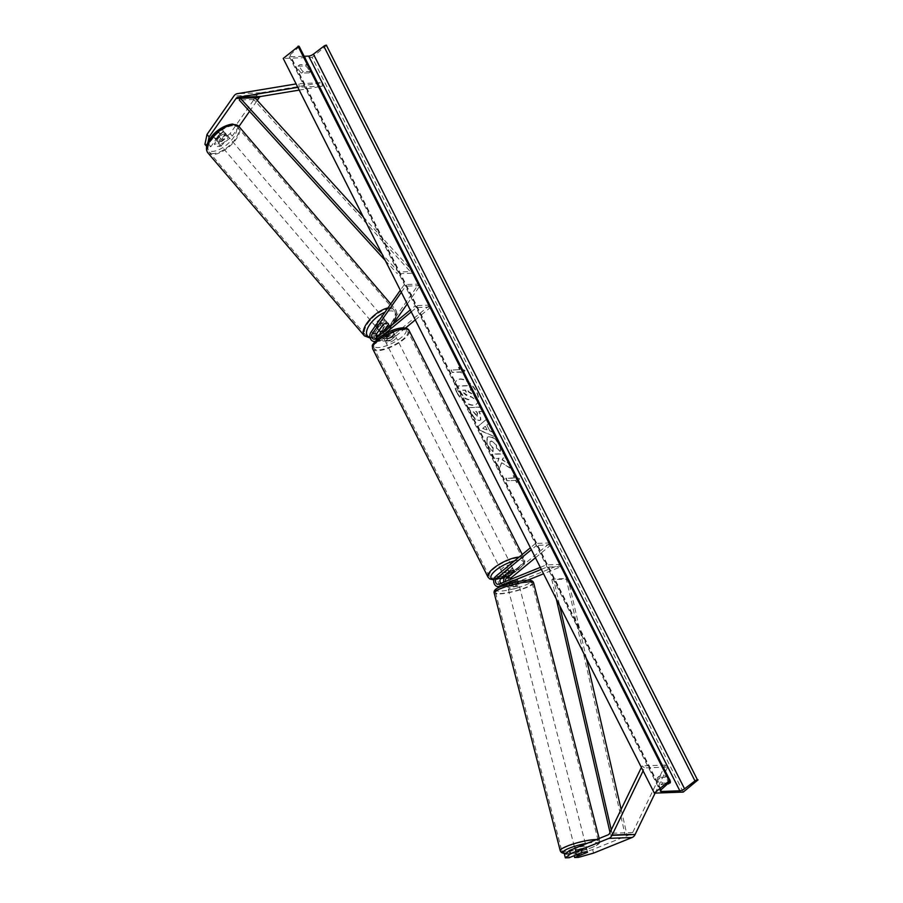 <?xml version="1.0" encoding="UTF-8"?>
<svg xmlns="http://www.w3.org/2000/svg" width="903" height="903" viewBox="0 0 903 903"><rect width="100%" height="100%" fill="white"/><g stroke="black" fill="none" stroke-linecap="round" stroke-linejoin="round"><path stroke-width="0.68" stroke-dasharray="4.51 3.39" d="M405.447 328.071L390.897 340.081L386.416 340.25L394.159 333.85A5.723 1.851 153.2 0 0 394.114 333.365A5.723 1.851 153.2 0 0 388.662 334.054L380.931 340.442A5.497 4.255 -92.1 0 1 378.786 341.3A5.497 4.255 -92.1 0 1 374.745 338.083A5.497 4.255 -92.1 0 1 375.4 332.09L381.709 323.082A5.723 2.585 -40.5 0 1 385.479 321.513A5.723 2.585 -40.5 0 1 386.89 321.999A5.723 2.585 -40.5 0 1 387.195 322.879L381.201 331.446M388.448 324.346L387.195 322.879M390.897 340.081A5.497 4.255 87.9 0 1 388.753 340.928A5.497 4.255 87.9 0 1 384.712 337.722A5.497 4.255 87.9 0 1 385.378 331.717L418.744 284.073L404.284 284.603L400.334 290.258M386.416 340.25A5.497 4.255 87.9 0 1 384.272 341.097A5.497 4.255 87.9 0 1 379.836 335.081M411.249 311.874L416.441 307.584L430.9 307.054L429.918 305.124L389.927 338.151A3.206 2.483 87.9 0 1 388.674 338.648A3.206 2.483 87.9 0 1 386.315 336.774A3.206 2.483 87.9 0 1 386.698 333.275L393.121 324.098M376.619 337.722A3.206 2.483 -92.1 0 0 378.696 339.009A3.206 2.483 -92.1 0 0 379.949 338.512L387.692 332.123A5.723 1.851 -26.8 0 1 393.132 331.435A5.723 1.851 -26.8 0 1 393.189 331.92L385.446 338.309A3.206 2.483 87.9 0 1 384.193 338.806A3.206 2.483 87.9 0 1 381.834 336.932A3.206 2.483 87.9 0 1 382.217 333.433L382.77 332.654M407.242 303.939L420.076 285.63L418.744 284.073M420.076 285.63L405.616 286.149L404.284 284.603M401.338 292.256L405.616 286.149M384.046 334.336L376.449 340.612A5.497 4.255 87.9 0 1 375.061 341.345M416.441 307.584L415.459 305.654L410.267 309.943M429.918 305.124L415.459 305.654M430.9 307.054L415.312 319.922M393.189 331.92L394.159 333.85M387.692 332.123L388.662 334.054M383.03 324.629L381.709 323.082M208.062 141.974L207.058 146.828L210.862 146.692L219.847 133.87A5.723 2.585 -40.5 0 1 223.617 132.301A5.723 2.585 -40.5 0 1 225.028 132.786A5.723 2.585 -40.5 0 1 225.332 133.667L223.21 131.183L214.237 144.006L218.041 143.87L220.163 146.354L216.359 146.489L214.237 144.006M210.862 146.692L208.74 144.209L217.725 131.386A5.723 2.585 -40.5 0 1 221.495 129.818A5.723 2.585 -40.5 0 1 222.906 130.303A5.723 2.585 -40.5 0 1 223.21 131.183M225.332 133.667L216.359 146.489M220.163 146.354L232.24 136.082L238.934 126.51M249.555 111.351L257.231 100.391M232.24 136.082L230.118 133.599L257.062 95.131A7.326 5.678 87.9 0 1 258.179 93.912A7.326 5.678 87.9 0 1 260.47 92.828L321.942 82.624L296.094 83.923M297.821 87.331L299.232 87.094L298.814 83.471M299.22 90.097L322.36 86.248L299.232 87.094M322.36 86.248L321.942 82.624M207.058 146.828L206.527 146.218M208.74 144.209L204.925 144.356M230.118 133.599L218.041 143.87M219.847 133.87L217.725 131.386M564.454 854.351L568.258 854.215L581.092 849.023A5.723 0.982 -14.4 0 1 585.313 848.323A5.723 0.982 -14.4 0 1 586.645 848.606A5.723 0.982 -14.4 0 1 586.589 848.82L573.755 854.012L574.173 855.683M581.092 849.023L581.995 852.522M578.462 857.376L577.559 853.877L592.673 849.61L631.174 834.033A3.657 2.833 -92.1 0 0 631.84 833.627A3.657 2.833 -92.1 0 0 632.698 832.51L665.251 765.067L667.667 767.053L644.539 767.889L643.105 770.869M577.559 853.877L573.755 854.012M592.673 849.61L593.564 853.098M641.378 767.46L642.123 765.913L644.539 767.889M655.093 793.105L667.667 767.053M665.251 765.067L642.123 765.913M568.258 854.215L569.15 857.715M586.589 848.82L587.469 852.274M505.499 581.442A3.206 2.483 -92.1 0 0 508.028 583.97A3.206 2.483 -92.1 0 0 508.694 583.823L517.712 580.178A5.723 0.982 165.6 0 0 517.769 579.963A5.723 0.982 165.6 0 0 516.437 579.681A5.723 0.982 165.6 0 0 512.215 580.369L512.78 582.559M515.545 582.006A5.723 0.982 -14.4 0 1 517.001 581.859A5.723 0.982 -14.4 0 1 518.333 582.142A5.723 0.982 -14.4 0 1 518.266 582.356L509.258 586.002A5.497 4.255 -92.1 0 1 508.118 586.25A5.497 4.255 -92.1 0 1 503.806 582.13M535.445 557.738L551.022 544.87L550.04 542.929L510.048 575.956L505.567 576.125L513.31 569.737A5.723 1.851 153.2 0 0 513.265 569.24A5.723 1.851 153.2 0 0 507.813 569.928L500.081 576.328A5.497 4.255 87.9 0 0 498.377 582.57A5.497 4.255 87.9 0 0 502.621 586.453A5.497 4.255 87.9 0 0 503.761 586.205L512.024 582.864M541.315 569.364L546.981 567.073L561.429 566.542L543.55 573.777M510.048 575.956A5.497 4.255 -92.1 0 0 508.344 582.198A5.497 4.255 -92.1 0 0 512.599 586.092A5.497 4.255 -92.1 0 0 513.739 585.844L527.555 580.257M505.567 576.125A5.497 4.255 -92.1 0 0 504.912 576.791M510.014 579.613A3.206 2.483 -92.1 0 0 512.509 583.801A3.206 2.483 -92.1 0 0 513.175 583.654L560.865 564.364L561.429 566.542M560.865 564.364L546.417 564.894L546.981 567.073M512.215 580.369L503.208 584.027A3.206 2.483 87.9 0 1 502.542 584.162A3.206 2.483 87.9 0 1 500.793 583.349M540.299 567.366L546.417 564.894M550.04 542.929L535.592 543.459L536.563 545.389L531.37 549.679M535.592 543.459L530.4 547.749M551.022 544.87L536.563 545.389M517.712 580.178L518.266 582.356M514.247 571.588L513.31 569.737M508.795 571.87L507.813 569.928M393.595 337.745A5.723 1.851 153.2 0 0 395.085 335.295A5.723 1.851 153.2 0 0 391.597 335.227A5.723 1.851 153.2 0 0 386.371 338.004A5.723 1.851 153.2 0 0 384.881 340.454A5.723 1.851 153.2 0 0 388.369 340.533A5.723 1.851 153.2 0 0 393.595 337.745M395.085 335.295L393.132 331.435A5.723 1.851 153.2 0 1 393.2 331.796L394.374 334.11A5.723 1.851 -26.8 0 1 392.816 336.198A5.723 1.851 -26.8 0 1 389.238 338.354L388.064 336.04A5.723 1.851 153.2 0 1 382.928 336.593A5.723 1.851 153.2 0 1 382.861 336.232L384.035 338.546A5.723 1.851 -26.8 0 1 385.592 336.458A5.723 1.851 -26.8 0 1 389.17 334.302L387.997 331.988A5.723 1.851 153.2 0 1 393.132 331.435L394.114 333.365M382.861 336.232L387.997 331.988M393.2 331.796L388.064 336.04M510.793 569.759A5.723 1.851 153.2 0 0 512.283 567.31A5.723 1.851 153.2 0 0 508.795 567.231A5.723 1.851 153.2 0 0 503.569 570.019A5.723 1.851 153.2 0 0 502.068 572.468A5.723 1.851 153.2 0 0 505.567 572.536A5.723 1.851 153.2 0 0 510.793 569.759M514.304 571.531L513.13 569.217A5.723 1.851 -26.8 0 1 511.572 571.306A5.723 1.851 -26.8 0 1 507.994 573.461L509.168 575.775M503.919 575.888L502.79 573.653A5.723 1.851 -26.8 0 1 504.348 571.565A5.723 1.851 -26.8 0 1 507.926 569.409L509.1 571.723M389.17 334.302L384.035 338.546M389.238 338.354L394.374 334.11M507.994 573.461L513.13 569.217M507.926 569.409L502.79 573.653M502.587 568.089A5.723 1.851 153.2 0 0 501.097 570.527A5.723 1.851 153.2 0 0 504.585 570.606A5.723 1.851 153.2 0 0 509.811 567.818A5.723 1.851 153.2 0 0 511.312 565.368A5.723 1.851 153.2 0 0 507.825 565.301A5.723 1.851 153.2 0 0 502.587 568.089M394.577 339.675A5.723 1.851 -26.8 0 1 389.34 342.463A5.723 1.851 -26.8 0 1 385.852 342.395A5.723 1.851 -26.8 0 1 387.342 339.946A5.723 1.851 -26.8 0 1 392.579 337.158A5.723 1.851 -26.8 0 1 396.067 337.225A5.723 1.851 -26.8 0 1 394.577 339.675M379.023 340.25A18.907 6.095 -26.8 0 1 396.304 331.051A18.907 6.095 -26.8 0 1 407.829 331.288A18.907 6.095 -26.8 0 1 402.896 339.37A18.907 6.095 -26.8 0 1 385.615 348.569A18.907 6.095 -26.8 0 1 374.09 348.332A18.907 6.095 -26.8 0 1 379.023 340.25M518.141 567.513A18.907 6.095 153.2 0 0 523.074 559.431A18.907 6.095 153.2 0 0 511.549 559.194A18.907 6.095 153.2 0 0 494.268 568.393A18.907 6.095 153.2 0 0 489.336 576.475A18.907 6.095 153.2 0 0 500.86 576.712A18.907 6.095 153.2 0 0 518.141 567.513M224.949 133.847A5.723 2.585 139.5 0 0 219.26 137.098A5.723 2.585 139.5 0 0 217.657 141.771A5.723 2.585 139.5 0 0 219.057 142.256A5.723 2.585 139.5 0 0 224.745 139.006A5.723 2.585 139.5 0 0 226.348 134.333A5.723 2.585 139.5 0 0 224.949 133.847M225.592 133.802L223.199 131.003A5.723 2.585 139.5 0 0 222.906 130.303A5.723 2.585 139.5 0 0 221.495 129.818A5.723 2.585 139.5 0 0 217.995 131.195L213.909 137.03A5.723 2.585 139.5 0 0 214.203 137.741A5.723 2.585 139.5 0 0 215.614 138.227A5.723 2.585 139.5 0 0 219.113 136.838L221.506 139.638A5.723 2.585 139.5 0 0 225.592 133.802L221.506 139.638M223.199 131.003L219.113 136.838M220.388 133.983A5.723 2.585 139.5 0 0 216.302 139.83L220.388 133.983L217.995 131.195M213.909 137.03L216.302 139.83M384.159 319.955A5.723 2.585 139.5 0 0 378.47 323.218A5.723 2.585 139.5 0 0 376.867 327.879A5.723 2.585 139.5 0 0 378.267 328.365A5.723 2.585 139.5 0 0 383.956 325.114A5.723 2.585 139.5 0 0 385.558 320.441A5.723 2.585 139.5 0 0 384.159 319.955M388.516 324.256L386.913 322.394L382.827 328.229A5.723 2.585 139.5 0 0 386.913 322.394M382.827 328.229L384.418 330.092M379.147 330.182L377.623 328.421L381.709 322.585A5.723 2.585 139.5 0 0 377.623 328.421M381.709 322.585L383.312 324.437M376.935 326.818A5.723 2.585 139.5 0 0 382.624 323.556A5.723 2.585 139.5 0 0 384.238 318.894A5.723 2.585 139.5 0 0 382.827 318.409A5.723 2.585 139.5 0 0 377.149 321.66A5.723 2.585 139.5 0 0 375.535 326.333A5.723 2.585 139.5 0 0 376.935 326.818M226.281 135.394A5.723 2.585 -40.5 0 1 227.68 135.879A5.723 2.585 -40.5 0 1 226.066 140.552A5.723 2.585 -40.5 0 1 220.388 143.803A5.723 2.585 -40.5 0 1 218.977 143.317A5.723 2.585 -40.5 0 1 220.592 138.656A5.723 2.585 -40.5 0 1 226.281 135.394M213.605 153.499A18.907 8.556 -40.5 0 1 208.965 151.896A18.907 8.556 -40.5 0 1 214.282 136.466A18.907 8.556 -40.5 0 1 233.064 125.709A18.907 8.556 -40.5 0 1 237.692 127.312A18.907 8.556 -40.5 0 1 232.376 142.742A18.907 8.556 -40.5 0 1 213.605 153.499M389.611 308.724A18.907 8.556 139.5 0 0 370.84 319.481A18.907 8.556 139.5 0 0 365.523 334.9A18.907 8.556 139.5 0 0 370.151 336.503A18.907 8.556 139.5 0 0 388.933 325.746A18.907 8.556 139.5 0 0 394.25 310.327A18.907 8.556 139.5 0 0 389.611 308.724M457.11 392.342A15.441 8.387 -129.6 0 1 457.031 380.084A15.441 8.387 -129.6 0 1 476.603 391.631A15.441 8.387 -129.6 0 1 476.682 403.889A15.441 8.387 -129.6 0 1 457.11 392.342M456.805 392.591A15.441 8.387 -129.6 0 1 456.726 380.332A15.441 8.387 -129.6 0 1 476.31 391.879A15.441 8.387 -129.6 0 1 476.389 404.138A15.441 8.387 -129.6 0 1 456.805 392.591M683.255 792.078L312.133 57.386L283.226 58.435M499.878 451.511C500.838 450.157 500.555 447.832 499.02 444.569C496.3 439.705 492.959 437.12 489.02 436.804L486.92 437.515L487.089 445.179L492.812 451.658L493.049 448.362L489.99 445.032L490.024 441.623L491.221 441.228L496.165 444.807L496.526 448.351L500.172 451.263C501.142 449.908 500.849 447.595 499.325 444.321C496.594 439.468 493.264 436.871 489.313 436.567L487.214 437.278L487.383 444.942L492.812 451.658M479.041 420.595L480.52 420.109L479.877 413.788L478.804 411.666L482.112 411.542L479.944 407.253L468.386 407.682L471.727 414.308C473.872 418.405 476.31 420.493 479.041 420.595L480.825 419.872L480.17 413.54L478.804 411.666M501.391 462.991L499.37 469.029L496.808 463.95L498.806 458.453L494.11 458.622L491.954 454.344L503.513 453.916L505.68 458.205L502.689 458.318L502.181 459.932L508.434 463.657L511.042 468.815L501.684 462.754L499.37 469.029M298.024 66.167L305.541 65.896A5.723 3.104 -129.6 0 1 308.408 69.328A5.723 3.104 -129.6 0 1 309.063 72.85L301.546 73.132A5.723 3.104 -129.6 0 1 298.024 66.167L299.807 64.7L307.325 64.429A5.723 3.104 -129.6 0 1 309.3 66.438M664.947 777.393L657.429 777.664A5.723 3.104 50.4 0 0 660.94 784.617L668.457 784.346A5.723 3.104 50.4 0 0 667.802 780.824A5.723 3.104 50.4 0 0 664.947 777.393L666.719 775.914L659.201 776.196A5.723 3.104 50.4 0 0 662.723 783.149L668.626 782.935M459.65 369.801L458.476 367.487L464.74 370.794L461.986 374.44L460.823 372.126L452.143 372.442L450.969 370.117L459.943 369.564L450.969 370.117M516.685 482.71L519.428 479.075L513.164 475.757L514.338 478.071L505.669 478.387L506.843 480.712L515.511 480.396L516.685 482.71L519.428 479.075M489.911 431.115L486.875 425.121L488.376 423.959L486.141 419.534L477.879 426.498L479.956 430.607L494.833 436.725L492.53 432.165L489.911 431.115L486.875 425.121M670.24 782.878L668.457 784.346M310.745 69.305A5.723 3.104 -129.6 0 1 310.835 71.382L309.063 72.85M299.153 46.358A2.054 0.666 -26.8 0 1 298.735 47.137L290.055 54.981A3.894 1.253 153.2 0 0 289.253 56.46A3.894 1.253 153.2 0 0 290.213 56.776L304.164 56.268M310.835 71.382L303.318 71.664A5.723 3.104 -129.6 0 1 299.807 64.7M669.586 779.357A5.723 3.104 50.4 0 0 666.719 775.914M326.954 45.15L312.133 57.386M307.325 64.429L305.541 65.896M303.318 71.664L301.546 73.132M662.723 783.149L660.94 784.617M659.201 776.196L657.429 777.664M476.491 399.781L473.985 394.814L468.894 391.823L467.946 389.938L471.456 389.814L469.278 385.513L457.697 385.942L461.399 393.268L465.203 398.268L468.601 399.544L469.989 399.092L470.576 396.225L476.186 400.018L473.68 395.062L468.601 392.071L467.652 390.186L471.152 390.062L468.984 385.762L457.403 386.179L461.106 393.516L464.91 398.516L468.296 399.792L469.695 399.34L470.282 396.473L476.186 400.018M451.274 369.88L452.143 372.442M459.943 369.564L458.769 367.239L465.034 370.557L462.291 374.203L460.823 372.126M461.117 371.878L452.448 372.194M519.733 478.827L513.164 475.757M513.468 475.509L514.338 478.071M514.631 477.834L505.669 478.387M515.511 480.396L506.843 480.712M507.136 480.464L505.962 478.15M515.805 480.148L516.979 482.473M499.664 468.792L497.101 463.702L499.099 458.205L494.415 458.385L492.248 454.096L503.806 453.667L505.973 457.956L502.982 458.069L502.474 459.683L508.728 463.42L511.042 468.815M511.335 468.567L501.684 462.754M479.098 411.418L482.112 411.542M482.405 411.305L479.944 407.253M480.238 407.016L468.386 407.682M468.68 407.434L472.021 414.059C474.165 418.157 476.603 420.256 479.335 420.346M477.348 416.057L473.533 411.621L476.592 411.508L477.619 413.54L477.021 416.294L473.24 411.87L476.299 411.757L477.326 413.788L477.021 416.294M493.117 451.41L493.049 448.362M493.354 448.114L490.284 444.784L490.318 441.375L491.514 440.98L496.469 444.558L496.526 448.351M496.819 448.102L500.172 451.263M487.18 424.884L488.376 423.959M488.681 423.721L486.141 419.534M486.446 419.297L477.879 426.498M478.172 426.261L479.956 430.607M480.249 430.37L494.833 436.725M495.126 436.488L492.53 432.165M492.824 431.916L490.205 430.878M485.362 426.284L487.101 429.738L482.97 428.135L485.362 426.284L486.807 429.975L482.676 428.383L485.069 426.532M462.641 390.13L465.429 390.028L466.862 392.861L466.354 395.469L463.77 393.189L462.347 390.378L465.135 390.277L466.558 393.11L466.354 395.469L467.122 395.062L464.063 392.952L462.347 390.378M584.76 846.145A5.723 0.982 165.6 0 0 578.507 847.409A5.723 0.982 165.6 0 0 575.008 849.26A5.723 0.982 165.6 0 0 576.34 849.542A5.723 0.982 165.6 0 0 582.582 848.278A5.723 0.982 165.6 0 0 586.092 846.427A5.723 0.982 165.6 0 0 584.76 846.145M576.464 854.757L575.471 850.874L581.318 848.504A5.723 0.982 165.6 0 0 575.471 850.874M581.318 848.504L582.322 852.432M587.526 852.251L586.521 848.312L580.674 850.682A5.723 0.982 165.6 0 0 586.521 848.312M580.674 850.682L581.679 854.61M517.554 584.049A5.723 0.982 165.6 0 0 511.312 585.313A5.723 0.982 165.6 0 0 507.802 587.176A5.723 0.982 165.6 0 0 509.145 587.458A5.723 0.982 165.6 0 0 515.387 586.182A5.723 0.982 165.6 0 0 518.886 584.331A5.723 0.982 165.6 0 0 517.554 584.049M518.424 582.728L512.577 585.088A5.723 0.982 165.6 0 0 518.424 582.728L517.746 580.11A5.723 0.982 165.6 0 0 517.769 579.963A5.723 0.982 165.6 0 0 516.437 579.681A5.723 0.982 165.6 0 0 512.543 580.29L513.107 582.48M513.22 582.92A5.723 0.982 165.6 0 0 507.373 585.279L513.13 582.582M507.802 587.176L506.685 582.807A5.723 0.982 165.6 0 1 506.707 582.661L507.373 585.279M506.685 582.807A5.723 0.982 165.6 0 0 508.017 583.09A5.723 0.982 165.6 0 0 511.911 582.469L512.577 585.088M517.746 580.11L511.911 582.469M506.707 582.661L512.543 580.29M518.119 586.228A5.723 0.982 165.6 0 0 511.866 587.503A5.723 0.982 165.6 0 0 508.366 589.354A5.723 0.982 165.6 0 0 509.698 589.636A5.723 0.982 165.6 0 0 515.952 588.361A5.723 0.982 165.6 0 0 519.451 586.51A5.723 0.982 165.6 0 0 518.119 586.228M575.775 847.364A5.723 0.982 -14.4 0 1 574.443 847.082A5.723 0.982 -14.4 0 1 577.943 845.231A5.723 0.982 -14.4 0 1 584.196 843.955A5.723 0.982 -14.4 0 1 585.528 844.237A5.723 0.982 -14.4 0 1 582.029 846.088A5.723 0.982 -14.4 0 1 575.775 847.364M566.079 851.292A18.907 3.228 -14.4 0 1 561.677 850.355A18.907 3.228 -14.4 0 1 573.247 844.237A18.907 3.228 -14.4 0 1 593.892 840.038A18.907 3.228 -14.4 0 1 598.294 840.964A18.907 3.228 -14.4 0 1 586.724 847.082A18.907 3.228 -14.4 0 1 566.079 851.292M500.002 593.564A18.907 3.228 165.6 0 0 520.647 589.354A18.907 3.228 165.6 0 0 532.217 583.236A18.907 3.228 165.6 0 0 527.815 582.311A18.907 3.228 165.6 0 0 507.17 586.51A18.907 3.228 165.6 0 0 495.6 592.628A18.907 3.228 165.6 0 0 500.002 593.564M363.299 216.957L412.931 271.498L398.483 272.029L381.935 253.845M254.849 97.772L253.709 99.499L411.802 273.237L397.343 273.756L398.483 272.029M411.802 273.237L412.931 271.498M385.321 260.538L397.343 273.756M253.709 99.499L239.25 100.03M586.476 658.761L568.01 578.484L553.55 579.015L559.702 605.778M611.263 829.846L612.381 834.711L626.84 834.191L621.129 809.404M626.84 834.191L625.136 834.801L566.305 579.094L551.846 579.624L553.55 579.015M566.305 579.094L568.01 578.484M625.136 834.801L610.676 835.331L610.01 832.431M556.327 599.084L551.846 579.624M612.381 834.711L610.676 835.331M375.4 332.09L370.919 332.248M385.378 331.717L380.897 331.886M389.927 338.151L385.446 338.309M386.698 333.275L382.217 333.433M379.949 338.512L375.467 338.681M380.931 340.442L376.449 340.612M260.47 92.828L237.354 93.675M257.062 95.131L233.933 95.978M631.174 834.033L608.046 834.869M632.698 832.51L609.57 833.356M503.761 586.205L501.481 586.284M513.739 585.844L509.258 586.002M513.175 583.654L508.694 583.823M503.208 584.027L498.727 584.185M500.081 576.328L495.6 576.486M401.406 337.462A18.083 5.836 -26.8 0 1 378.278 347.542A18.083 5.836 -26.8 0 1 378.56 338.298A18.083 5.836 -26.8 0 1 401.688 328.218A18.083 5.836 -26.8 0 1 401.406 337.462M372.781 348.998A20.363 6.569 153.2 0 0 385.197 349.258A20.363 6.569 153.2 0 0 403.822 339.336A20.363 6.569 153.2 0 0 409.138 330.622M519.101 557.083A20.363 6.569 -26.8 0 1 524.383 558.765A20.363 6.569 -26.8 0 1 519.067 567.479A20.363 6.569 -26.8 0 1 500.443 577.389A20.363 6.569 -26.8 0 1 488.026 577.141M493.851 579.5A18.083 5.836 153.2 0 0 500.646 578.676M504.472 577.435A18.083 5.836 153.2 0 0 518.593 569.466A18.083 5.836 153.2 0 0 514.473 560.898M231.315 124.761A18.083 8.183 -40.5 0 1 233.425 137.64A18.083 8.183 -40.5 0 1 212.702 151.343A18.083 8.183 -40.5 0 1 210.58 138.464A18.083 8.183 -40.5 0 1 231.315 124.761M207.848 152.844A20.363 9.211 139.5 0 0 212.848 154.571A20.363 9.211 139.5 0 0 233.087 142.979A20.363 9.211 139.5 0 0 238.81 126.364M387.929 307.957A20.363 9.211 -40.5 0 1 390.367 307.641A20.363 9.211 -40.5 0 1 395.367 309.368A20.363 9.211 -40.5 0 1 389.633 325.994A20.363 9.211 -40.5 0 1 369.406 337.587A20.363 9.211 -40.5 0 1 364.406 335.848M369.993 337.304A18.083 8.183 139.5 0 0 371.901 337.451A18.083 8.183 139.5 0 0 376.179 336.571M379.836 334.968A18.083 8.183 139.5 0 0 394.848 319.899A18.083 8.183 139.5 0 0 390.514 310.88A18.083 8.183 139.5 0 0 384.926 312.257M660.68 790.193L290.213 56.776M661.165 789.673L290.055 54.981M669.857 781.829L298.735 47.137M587.481 843.199A18.083 3.093 -14.4 0 1 593.847 842.465A18.083 3.093 -14.4 0 1 591.962 847.432A18.083 3.093 -14.4 0 1 567.242 853.222A18.083 3.093 -14.4 0 1 565.91 853.233M560.255 850.716A20.363 3.488 165.6 0 0 565.007 851.721A20.363 3.488 165.6 0 0 587.255 847.195A20.363 3.488 165.6 0 0 599.716 840.603A20.363 3.488 165.6 0 0 596.398 839.587M533.639 582.875A20.363 3.488 -14.4 0 1 521.166 589.467A20.363 3.488 -14.4 0 1 498.93 593.993A20.363 3.488 -14.4 0 1 494.178 592.989M526.652 580.369A18.083 3.093 165.6 0 0 501.933 586.171A18.083 3.093 165.6 0 0 500.048 591.126A18.083 3.093 165.6 0 0 524.767 585.336A18.083 3.093 165.6 0 0 526.652 580.369M385.558 320.441L386.89 321.999M384.272 341.097L388.753 340.928M384.193 338.806L388.674 338.648M378.696 339.009L374.226 339.178M378.786 341.3L374.305 341.458M225.028 132.786L226.348 134.333M586.645 848.606L586.092 846.427M512.599 586.092L508.118 586.25M508.028 583.97L512.509 583.801M502.542 584.162L498.061 584.331M502.621 586.453L500.939 586.51M518.886 584.331L518.333 582.142M512.283 567.31L513.265 569.24M493.772 579.907L500.499 578.891M504.382 577.627L519.078 569.296C527.126 560.774 524.519 562.908 524.383 558.765L522.227 554.498M384.881 340.454L382.928 336.593M502.068 572.468L504.021 576.328M501.097 570.527L385.852 342.395M523.074 559.431L407.829 331.288M489.336 576.475L374.09 348.332M511.312 565.368L396.067 337.225M390.728 303.961L395.367 309.368L396.756 312.348L396.361 317.28L390.807 326.514L386.574 330.667L379.068 335.702M370.241 338.196L376.28 336.943M214.203 137.741L217.657 141.771M376.867 327.879L379.52 330.983M384.238 318.894L227.68 135.879M365.523 334.9L208.965 151.896M394.25 310.327L237.692 127.312M375.535 326.333L218.977 143.317M289.253 56.46L660.375 791.152M565.763 853.346L566.768 853.324C578.981 852.567 603.351 845.547 599.716 840.603L599.163 838.469M575.008 849.26L576.464 854.949M508.366 589.354L574.443 847.082M532.217 583.236L598.294 840.964M495.6 592.628L561.677 850.355M519.451 586.51L585.528 844.237"/><path stroke-width="1.35" d="M382.77 332.654L388.527 324.437A5.723 2.585 139.5 0 0 388.211 323.545A5.723 2.585 139.5 0 0 386.811 323.06A5.723 2.585 139.5 0 0 383.03 324.629L376.732 333.636A3.206 2.483 -92.1 0 0 376.619 337.722M375.061 341.345A5.497 4.255 87.9 0 1 374.305 341.458A5.497 4.255 87.9 0 1 370.264 338.241A5.497 4.255 87.9 0 1 370.919 332.248L400.334 290.258M381.201 331.446L380.897 331.886A5.497 4.255 87.9 0 0 379.836 335.081M393.121 324.098L407.242 303.939M410.267 309.943L375.467 338.681A3.206 2.483 87.9 0 1 374.226 339.178A3.206 2.483 87.9 0 1 371.867 337.293A3.206 2.483 87.9 0 1 372.25 333.805L401.338 292.256M411.249 311.874L384.046 334.336M415.312 319.922L405.447 328.071M206.527 146.218L204.925 144.356L206.99 134.445L209.112 136.917L236.055 98.461A3.657 2.833 87.9 0 1 236.62 97.84A3.657 2.833 87.9 0 1 237.76 97.31L297.821 87.331M209.112 136.917L208.062 141.974M238.934 126.51L249.555 111.351M257.231 100.391L259.184 97.614A3.657 2.833 87.9 0 1 259.737 97.005A3.657 2.833 87.9 0 1 260.888 96.463L299.22 90.097M206.99 134.445L233.933 95.978A7.326 5.678 87.9 0 1 235.051 94.747A7.326 5.678 87.9 0 1 237.354 93.675L296.094 83.923M565.346 857.85L570.436 853.945L569.545 850.457L564.454 854.351L565.346 857.85L569.15 857.715L581.995 852.522A5.723 0.982 -14.4 0 1 586.216 851.822A5.723 0.982 -14.4 0 1 587.548 852.105A5.723 0.982 -14.4 0 1 587.481 852.319L574.647 857.511L578.462 857.376L593.564 853.098L632.066 837.521A7.326 5.678 -92.1 0 0 633.398 836.72A7.326 5.678 -92.1 0 0 635.114 834.485L655.093 793.105M569.545 850.457L608.046 834.869A3.657 2.833 -92.1 0 0 608.712 834.474A3.657 2.833 -92.1 0 0 609.57 833.356L641.378 767.46M574.173 855.683L574.647 857.511M570.436 853.945L608.938 838.368A7.326 5.678 -92.1 0 0 610.27 837.566A7.326 5.678 -92.1 0 0 611.986 835.331L643.105 770.869M512.024 582.864L512.78 582.559A5.723 0.982 -14.4 0 1 515.545 582.006M530.4 547.749L495.6 576.486A5.497 4.255 -92.1 0 0 493.896 582.728A5.497 4.255 -92.1 0 0 498.14 586.611A5.497 4.255 -92.1 0 0 499.28 586.374L541.315 569.364M527.555 580.257L543.55 573.777M504.912 576.791A5.497 4.255 -92.1 0 0 503.806 582.13M535.445 557.738L511.03 577.897A3.206 2.483 -92.1 0 0 510.014 579.613M500.793 583.349A3.206 2.483 87.9 0 1 501.052 578.259L508.795 571.87A5.723 1.851 -26.8 0 1 514.236 571.17A5.723 1.851 -26.8 0 1 514.281 571.667L506.549 578.055A3.206 2.483 -92.1 0 0 505.499 581.442M531.37 549.679L496.571 578.417A3.206 2.483 -92.1 0 0 495.578 582.063A3.206 2.483 -92.1 0 0 498.061 584.331A3.206 2.483 -92.1 0 0 498.727 584.185L540.299 567.366M503.964 575.967A5.723 1.851 153.2 0 0 504.021 576.328A5.723 1.851 153.2 0 0 509.168 575.775L514.304 571.531A5.723 1.851 153.2 0 0 514.236 571.17A5.723 1.851 153.2 0 0 509.1 571.723L503.919 575.888M388.516 324.256A5.723 2.585 139.5 0 0 388.211 323.545A5.723 2.585 139.5 0 0 386.811 323.06A5.723 2.585 139.5 0 0 383.312 324.437L379.215 330.284A5.723 2.585 139.5 0 0 379.52 330.983A5.723 2.585 139.5 0 0 380.919 331.469A5.723 2.585 139.5 0 0 384.418 330.092L388.516 324.256M698.075 779.842L683.255 792.078L654.348 793.127L283.226 58.435L298.645 46.188A2.054 0.666 -26.8 0 1 299.153 46.358L670.274 781.05A2.054 0.666 -26.8 0 1 669.857 781.829L661.165 789.673A3.894 1.253 153.2 0 0 660.375 791.152A3.894 1.253 153.2 0 0 661.335 791.48L679.835 790.802A3.894 1.253 153.2 0 0 684.564 788.816L694.96 780.914A2.054 0.666 -26.8 0 1 697.466 779.865L326.344 45.173A2.054 0.666 -26.8 0 0 323.838 46.222L313.443 54.124A3.894 1.253 153.2 0 1 308.713 56.11L304.164 56.268M668.626 782.935L670.24 782.878A5.723 3.104 50.4 0 0 670.263 781.321M670.184 780.96A5.723 3.104 50.4 0 0 669.586 779.357M309.3 66.438A5.723 3.104 -129.6 0 1 310.18 67.86A5.723 3.104 -129.6 0 1 310.745 69.305M654.348 793.127L669.157 780.903L298.035 46.211M669.157 780.903L669.766 780.881A2.054 0.666 -26.8 0 1 670.274 781.05M586.216 851.822A5.723 0.982 165.6 0 0 582.322 852.432L576.475 854.802A5.723 0.982 165.6 0 0 576.464 854.949A5.723 0.982 165.6 0 0 577.796 855.231A5.723 0.982 165.6 0 0 581.679 854.61L587.526 852.251A5.723 0.982 165.6 0 0 587.548 852.105A5.723 0.982 165.6 0 0 586.216 851.822M363.299 216.957L254.849 97.772L240.39 98.303L381.935 253.845M240.39 98.303L239.25 100.03L385.321 260.538M621.129 809.404L586.476 658.761M611.263 829.846L559.702 605.778M610.01 832.431L556.327 599.084M376.732 333.636L372.25 333.805M259.184 97.614L236.055 98.461M260.888 96.463L237.76 97.31M632.066 837.521L608.938 838.368M635.114 834.485L611.986 835.331M501.481 586.284L499.28 586.374M511.03 577.897L506.549 578.055M501.052 578.259L496.571 578.417M378.097 340.284A20.363 6.569 153.2 0 0 372.781 348.998C372.679 344.799 369.993 347.045 378.086 338.467C387.94 330.284 406.339 324.03 409.138 330.622A20.363 6.569 153.2 0 0 396.722 330.374A20.363 6.569 153.2 0 0 378.097 340.284M372.781 348.998L488.026 577.141A20.363 6.569 -26.8 0 1 493.343 568.427A20.363 6.569 -26.8 0 1 519.101 557.083M514.473 560.898A18.083 5.836 153.2 0 0 495.758 570.301A18.083 5.836 153.2 0 0 493.851 579.5M500.646 578.676A18.083 5.836 153.2 0 0 504.472 577.435M207.848 152.844C202.058 145.36 215.185 126.601 232.556 124.027L238.81 126.364A20.363 9.211 139.5 0 0 233.809 124.637A20.363 9.211 139.5 0 0 213.582 136.229A20.363 9.211 139.5 0 0 207.848 152.844L364.406 335.848A20.363 9.211 -40.5 0 1 368.977 320.542A20.363 9.211 -40.5 0 1 387.929 307.957M376.179 336.571A18.083 8.183 139.5 0 0 379.836 334.968M384.926 312.257A18.083 8.183 139.5 0 0 368.729 326.22A18.083 8.183 139.5 0 0 369.993 337.304M661.335 791.48L660.68 790.193M679.835 790.802L308.713 56.11M669.766 780.881L298.645 46.188M697.466 779.865L326.344 45.173M694.96 780.914L323.838 46.222M684.564 788.816L313.443 54.124M565.91 853.233A18.083 3.093 -14.4 0 1 567.107 849.136A18.083 3.093 -14.4 0 1 587.481 843.199M596.398 839.587A20.363 3.488 165.6 0 0 594.964 839.598A20.363 3.488 165.6 0 0 572.728 844.124A20.363 3.488 165.6 0 0 560.255 850.716C560.977 852.816 563.156 853.696 566.768 853.324M560.255 850.716L494.178 592.989A20.363 3.488 -14.4 0 1 506.651 586.397A20.363 3.488 -14.4 0 1 528.887 581.871A20.363 3.488 -14.4 0 1 533.639 582.875L599.163 838.469M374.982 341.436L374.305 341.458M500.939 586.51L498.14 586.611M488.026 577.141L489.765 578.958L493.772 579.907M500.499 578.891L504.382 577.627M409.138 330.622L522.227 554.498M238.81 126.364L390.728 303.961M376.28 336.943L379.068 335.702M379 330.385L379.52 330.983M370.659 338.185L364.406 335.848M494.178 592.989C493.591 590.889 495.262 588.993 499.19 587.3C506.809 583.756 516.121 581.419 527.126 580.268C530.738 579.907 532.905 580.776 533.639 582.875"/></g></svg>
